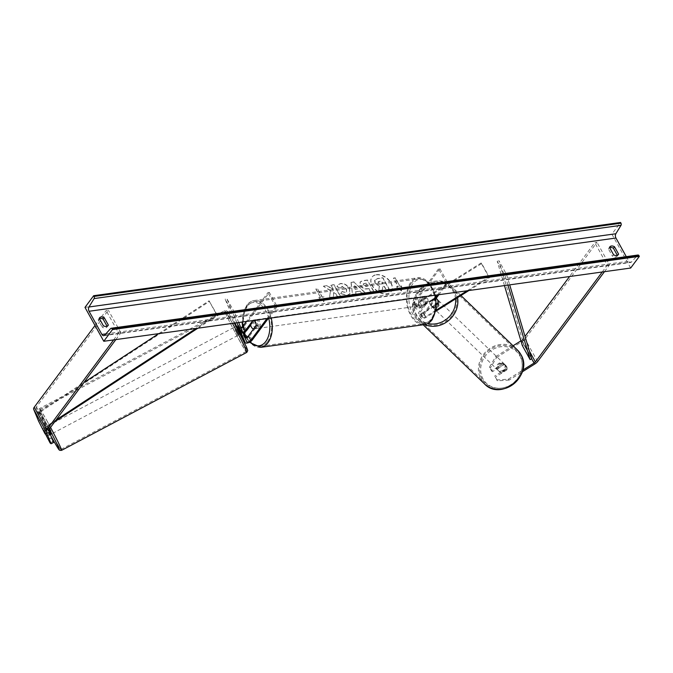 <?xml version="1.0" encoding="UTF-8"?>
<svg xmlns="http://www.w3.org/2000/svg" width="673" height="673" viewBox="0 0 673 673"><rect width="100%" height="100%" fill="white"/><g stroke="black" fill="none" stroke-linecap="round" stroke-linejoin="round"><path stroke-width="0.5" stroke-dasharray="3.37 2.52" d="M437.686 303.313L438.241 303.843L423.603 313.012A4.265 1.783 151 0 1 418.539 313.795A4.265 1.783 151 0 1 418.943 312.188L426.699 301.765A4.442 2.734 -97.9 0 0 423.729 296.398L415.964 306.829L413.542 302.446A4.265 1.783 151 0 0 413.138 304.053A4.265 1.783 151 0 0 418.202 303.271L481.675 263.505L489.498 277.629L468.913 290.526M415.964 306.829A4.265 1.783 -29 0 0 415.569 308.427A4.265 1.783 -29 0 0 420.625 307.645L435.263 298.476A4.442 4.004 134 0 1 437.4 299.485A4.442 4.004 134 0 1 438.056 300.343A4.442 4.004 134 0 1 438.241 303.843M435.911 297.02L421.374 316.571A4.265 1.783 151 0 0 420.97 318.178A4.265 1.783 151 0 0 426.026 317.387L435.852 311.237M436.146 298.366L422.753 316.377A2.49 1.043 151 0 0 422.518 317.311A2.49 1.043 151 0 0 425.471 316.857L436.062 310.219M431.788 306.417A4.442 4.004 -46 0 0 437.315 306.4A4.442 4.004 -46 0 0 438.611 300.873A4.442 4.004 -46 0 0 437.955 300.023A4.442 4.004 -46 0 0 432.428 300.032A4.442 4.004 -46 0 0 431.132 305.559A4.442 4.004 -46 0 0 431.788 306.417L430.678 305.349A4.442 4.004 -46 0 1 430.022 304.49A4.442 4.004 -46 0 1 429.761 301.235L430.426 301.874L435.616 298.627L434.951 297.979A4.442 4.004 -46 0 1 436.163 298.433A4.442 4.004 -46 0 0 434.708 297.946L420.07 307.115A2.49 1.043 -29 0 1 417.117 307.569A2.49 1.043 -29 0 1 417.353 306.636L425.109 296.204A4.442 2.734 82.1 0 1 428.087 301.571L420.331 312.003A2.49 1.043 151 0 0 420.095 312.937A2.49 1.043 151 0 0 423.048 312.474L436.609 303.986M467.104 290.778L488.943 277.091L489.498 277.629M439.881 268.704L447.705 282.828L446.317 283.022L438.493 268.897L439.881 268.704L414.93 302.253A2.49 1.043 151 0 0 414.694 303.195A2.49 1.043 151 0 0 417.647 302.732L481.119 262.975L481.675 263.505M438.493 268.897L413.542 302.446M488.943 277.091L481.119 262.975M447.705 282.828L438.872 294.698M446.317 283.022L437.492 294.892M428.087 301.571L426.699 301.765M434.708 297.946L435.263 298.476M425.109 296.204L423.729 296.398M489.456 367.147L490.348 368.005L496.615 357.489L495.723 356.631L489.456 367.147L491.526 370.873L502.933 363.723A4.442 4.004 134 0 1 505.07 364.732A4.442 4.004 134 0 1 505.726 365.59A4.442 4.004 134 0 1 505.903 369.09L506.794 369.948L495.387 377.09L497.448 380.817L495.387 377.09M491.526 370.873L492.409 371.723L503.816 364.581A4.442 4.004 134 0 1 505.961 365.59A4.442 4.004 134 0 1 506.618 366.44A4.442 4.004 134 0 1 506.794 369.948M496.556 379.959L508.25 379.227L522.77 370.133M508.25 379.227L509.133 380.085L522.298 371.841M496.615 357.489L522.416 341.32A5.687 2.372 151 0 0 525.075 338.999L596.985 242.305L594.764 242.617L569.535 276.544M520.91 340.858L521.525 340.471A2.843 1.186 151 0 0 522.854 339.301L525.024 336.391M604.463 271.682L609.511 264.901L596.985 242.305M602.242 271.993L607.29 265.204L594.764 242.617M607.29 265.204L609.511 264.901M495.723 356.631L513.062 345.771M505.903 369.09L494.495 376.241M492.409 371.723L490.348 368.005M509.133 380.085L497.448 380.817M502.933 363.723L503.816 364.581M38.588 421.155L41.103 419.826L47.598 432.579L45.411 427.321L42.904 428.651M45.411 427.321L50.568 437.946L48.061 439.276M50.122 442.994L52.637 441.665L50.568 437.946M41.103 419.826L36.165 407.939A2.843 1.186 -29 0 1 36.451 406.913L108.361 310.228L106.141 310.531L100.285 318.405M95.019 325.488L99.722 319.17M113.619 339.915L118.667 333.127L106.141 310.531M115.84 339.604L120.888 332.815L118.667 333.127M120.888 332.815L108.361 310.228M52.637 441.665L53.63 442.422M47.598 432.579L45.343 433.765M45.528 428.852L43.022 430.182M48.389 432.689L45.873 434.018M245.014 337.678A2.49 1.043 -29 0 1 244.282 337.375A2.49 1.043 -29 0 1 244.257 337.333L238.478 325.219L236.913 326.052M252.207 340.084L249.784 335.709A4.265 1.783 -29 0 1 245.99 338.342A4.265 1.783 -29 0 1 242.768 338.309M238.713 322.527L234.532 312.457L232.967 313.29L225.135 299.165L235.054 323.032M236.904 322.779L232.967 313.29M266.945 318.598L275.77 306.728L277.158 306.535L269.335 292.41L244.383 325.959A4.265 1.783 -29 0 1 240.505 328.626A4.265 1.783 -29 0 1 237.325 328.491A4.265 1.783 -29 0 1 237.283 328.416L236.349 326.161M240.85 327.667A2.49 1.043 -29 0 1 238.881 327.633A2.49 1.043 -29 0 1 238.856 327.583L226.708 298.341L225.135 299.165M269.335 292.41L267.947 292.604L246.495 321.442M243.054 332.958A4.265 1.783 151 0 1 239.748 332.866A4.265 1.783 151 0 1 239.714 332.79L236.946 326.127L238.528 325.286L239.714 327.297L241.346 330.367L239.773 331.2M234.532 312.457L226.708 298.341M238.478 325.219L241.287 331.966A2.49 1.043 151 0 0 241.304 332.008A2.49 1.043 151 0 0 242.743 332.218M275.77 306.728L267.947 292.604M252.838 320.558L253.183 320.104A4.442 2.734 82.1 0 1 254.032 320.398A4.442 2.734 -97.9 0 0 253.342 320.121L253.04 320.533M249.784 335.709L257.54 325.278A4.442 2.734 -97.9 0 0 254.562 319.911L250.709 325.101M277.158 306.535L268.325 318.405M256.152 325.471L257.54 325.278M241.456 330.586L239.882 331.419M253.183 320.104L254.562 319.911M425.353 304.995L428.095 301.311L426.43 301.538A4.442 2.734 82.1 0 1 425.614 304.373A4.442 2.734 82.1 0 1 424.268 305.239A4.442 2.734 82.1 0 1 423.696 305.222L425.353 304.995A4.442 2.734 -97.9 0 1 422.535 299.914L420.877 300.141A4.442 2.734 82.1 0 1 421.693 297.315A4.442 2.734 82.1 0 1 423.039 296.44A4.442 2.734 82.1 0 1 423.611 296.457L425.277 296.229L422.535 299.914M420.583 297.466A4.442 2.734 -97.9 0 0 420.103 302.572A4.442 2.734 -97.9 0 0 423.157 305.399A4.442 2.734 -97.9 0 0 424.503 304.524A4.442 2.734 -97.9 0 0 424.983 299.418A4.442 2.734 -97.9 0 0 421.929 296.591A4.442 2.734 -97.9 0 0 420.583 297.466M254.201 320.592A4.442 2.734 -97.9 0 0 253.721 325.698A4.442 2.734 -97.9 0 0 256.766 328.525A4.442 2.734 -97.9 0 0 258.112 327.65A4.442 2.734 -97.9 0 0 258.592 322.544A4.442 2.734 -97.9 0 0 255.547 319.725A4.442 2.734 -97.9 0 0 254.201 320.592M256.161 325.21L257.826 324.975A4.442 2.734 82.1 0 1 257.002 327.81A4.442 2.734 82.1 0 1 255.656 328.676A4.442 2.734 82.1 0 1 255.084 328.66L253.628 328.861M250.608 323.806L252.266 323.578A4.442 2.734 82.1 0 1 253.09 320.743A4.442 2.734 82.1 0 1 254.436 319.877A4.442 2.734 82.1 0 1 255.008 319.894L253.342 320.121M428.095 301.311A4.442 2.734 -97.9 0 0 425.277 296.229M423.611 296.457L420.877 300.141M423.696 305.222L426.43 301.538M255.084 328.66L257.826 324.975M255.008 319.894L252.266 323.578M255.589 320.398A4.442 2.734 -97.9 0 0 255.109 325.505A4.442 2.734 -97.9 0 0 258.154 328.331A4.442 2.734 -97.9 0 0 259.5 327.465A4.442 2.734 -97.9 0 0 259.98 322.35A4.442 2.734 -97.9 0 0 256.935 319.532A4.442 2.734 -97.9 0 0 255.589 320.398M423.115 304.718A4.442 2.734 82.1 0 1 421.769 305.592A4.442 2.734 82.1 0 1 418.724 302.766A4.442 2.734 82.1 0 1 419.203 297.659A4.442 2.734 82.1 0 1 420.549 296.785A4.442 2.734 82.1 0 1 423.595 299.611A4.442 2.734 82.1 0 1 423.115 304.718M411.245 283.308A22.503 13.864 82.1 0 1 418.059 278.9A22.503 13.864 82.1 0 1 433.496 293.201A22.503 13.864 82.1 0 1 431.065 319.069A22.503 13.864 82.1 0 1 424.251 323.477A22.503 13.864 82.1 0 1 408.814 309.176A22.503 13.864 82.1 0 1 411.245 283.308M267.45 341.808A22.503 13.864 -97.9 0 0 269.89 315.948A22.503 13.864 -97.9 0 0 254.444 301.647A22.503 13.864 -97.9 0 0 247.63 306.055A22.503 13.864 -97.9 0 0 245.199 331.915A22.503 13.864 -97.9 0 0 260.644 346.216A22.503 13.864 -97.9 0 0 267.45 341.808M505.877 368.737L506.878 369.704A4.442 4.004 -46 0 0 506.618 366.44A4.442 4.004 -46 0 0 505.961 365.59A4.442 4.004 -46 0 0 504.06 364.615L498.87 367.87A4.442 4.004 -46 0 0 499.13 371.126A4.442 4.004 -46 0 0 499.787 371.984A4.442 4.004 -46 0 0 501.688 372.951L500.687 371.992A4.442 4.004 -46 0 0 505.877 368.737L500.687 371.992M497.692 369.738A4.442 4.004 -46 0 0 498.348 370.596A4.442 4.004 -46 0 0 503.875 370.579A4.442 4.004 -46 0 0 505.171 365.052A4.442 4.004 -46 0 0 504.514 364.194A4.442 4.004 -46 0 0 498.987 364.211A4.442 4.004 -46 0 0 497.692 369.738M437.77 303.069L438.434 303.708L433.244 306.955A4.442 4.004 -46 0 0 438.434 303.708M433.244 306.955L432.579 306.316A4.442 4.004 -46 0 1 430.678 305.349M435.616 298.627A4.442 4.004 -46 0 0 430.426 301.874M429.761 301.235L434.951 297.979M436.609 303.792L432.579 306.316M506.878 369.704L501.688 372.951M503.059 363.656A4.442 4.004 -46 0 0 497.869 366.911L503.059 363.656L504.06 364.615M498.87 367.87L497.869 366.911M431.687 306.097A4.442 4.004 -46 0 0 432.344 306.955A4.442 4.004 -46 0 0 437.871 306.938A4.442 4.004 -46 0 0 439.166 301.411A4.442 4.004 -46 0 0 438.51 300.553A4.442 4.004 -46 0 0 432.983 300.57A4.442 4.004 -46 0 0 431.687 306.097M504.615 364.514A4.442 4.004 134 0 1 503.32 370.041A4.442 4.004 134 0 1 497.793 370.057A4.442 4.004 134 0 1 497.137 369.199A4.442 4.004 134 0 1 498.432 363.681A4.442 4.004 134 0 1 503.959 363.664A4.442 4.004 134 0 1 504.615 364.514M481.935 378.722A22.503 20.274 134 0 1 488.514 350.734A22.503 20.274 134 0 1 516.494 350.667A22.503 20.274 134 0 1 519.817 354.999A22.503 20.274 134 0 1 513.238 382.979A22.503 20.274 134 0 1 485.258 383.055A22.503 20.274 134 0 1 481.935 378.722M454.368 291.889A22.503 20.274 -46 0 0 451.045 287.556A22.503 20.274 -46 0 0 423.065 287.632A22.503 20.274 -46 0 0 416.486 315.62A22.503 20.274 -46 0 0 419.809 319.953A22.503 20.274 -46 0 0 447.797 319.877A22.503 20.274 -46 0 0 454.368 291.889M376.232 274.895A11.988 8.009 -143.4 0 1 388.901 280.38A11.988 8.009 -143.4 0 1 391.131 291.577A11.988 8.009 -143.4 0 1 386.79 293.95A11.988 8.009 -143.4 0 1 374.121 288.465A11.988 8.009 -143.4 0 1 371.891 277.268A11.988 8.009 -143.4 0 1 376.232 274.895M376.384 274.685A11.988 8.009 -143.4 0 1 389.061 280.17A11.988 8.009 -143.4 0 1 391.291 291.367A11.988 8.009 -143.4 0 1 386.95 293.739A11.988 8.009 -143.4 0 1 374.281 288.254A11.988 8.009 -143.4 0 1 372.051 277.057A11.988 8.009 -143.4 0 1 376.384 274.685M103.348 325.715L102.237 327.196A4.442 2.97 36.6 0 0 105.333 327.928A4.442 2.97 36.6 0 0 106.94 327.053A4.442 2.97 36.6 0 0 107.234 326.506L107.1 326.27M613.599 254.781L612.489 256.27L608.417 248.926A4.442 2.97 -143.4 0 1 608.712 248.379A4.442 2.97 -143.4 0 1 609.654 247.672M617.351 255.345L617.486 255.58A4.442 2.97 -143.4 0 1 617.191 256.127A4.442 2.97 -143.4 0 1 615.585 257.002A4.442 2.97 -143.4 0 1 612.489 256.27M340.706 293.579L347.032 295.447L349.741 293.992L349.497 288.776C347.226 285.209 344.189 283.518 340.387 283.712L337.61 285.116L336.988 286.723L340.311 288.229L342.002 286.563L346.309 289.188L346.528 291.973L345.35 292.604L342.086 291.577L340.706 293.579L347.184 295.237L349.901 293.781L349.649 288.566C347.386 284.999 344.349 283.308 340.546 283.501L337.77 284.906L336.988 286.723M360.24 285.478L360.257 285.503C361.956 288.162 364.303 289.297 367.281 288.91L368.804 288.7L370.596 291.931L373.666 291.502L367.408 280.204L362.646 280.86L360.038 282.122L360.417 285.293C362.116 287.951 364.455 289.087 367.441 288.7L368.804 288.7M330.3 290.593L323.402 286.319L327.053 285.815L333.413 289.861L330.872 285.285L333.943 284.856L340.202 296.154L337.131 296.583L335.507 293.655L333.682 292.536L333.219 297.121L329.526 297.634L330.451 290.383L323.402 286.319M630.668 268.039L611.875 234.154L620.565 222.469M84.983 307.393L611.875 234.154M99.402 318.598A4.442 2.97 36.6 0 0 98.46 319.305A4.442 2.97 36.6 0 0 98.165 319.852L102.237 327.196M399.829 286.437L401.495 286.21L401.436 290.955L396.498 286.9L398.164 286.673L393.469 278.201L395.135 277.966L399.989 286.227L395.135 277.966M318.859 297.693L323.789 301.748L323.848 297.003L322.182 297.23L317.488 288.759L315.822 288.995L320.516 297.466L318.859 297.693L323.789 301.748M355.495 291.863L359.794 291.266L361.687 293.167L364.859 292.721L353.897 282.071L350.953 282.475L352.534 294.438L355.807 293.983L355.655 291.653L359.794 291.266M626.277 256.649L628.792 261.191A3.197 1.969 -97.9 0 0 630.66 262.445A3.197 1.969 -97.9 0 0 631.501 261.974L637.6 255.252A1.598 0.984 82.1 0 1 638.021 255.017M617.856 255.075L617.486 255.58M609.528 247.445L608.417 248.926M99.276 318.371L98.165 319.852M107.604 326.001L107.234 326.506M375.038 283.173L379.269 286.37L378.806 290.686L382.365 290.189L382.701 286.446L384.047 286.261L385.949 289.693L389.036 289.264L382.76 277.941L377.503 278.672L374.558 280.405L375.038 283.173L379.429 286.16L378.806 290.686M382.365 290.189L382.861 286.235L384.207 286.05L386.109 289.474L389.187 289.054L382.912 277.73L377.662 278.462L374.558 280.405L374.987 279.69L375.198 282.963M382.525 289.979L378.966 290.475M395.295 277.756L393.469 278.201M399.989 286.227L401.655 286L401.596 290.744L396.658 286.69L398.323 286.462L393.629 277.983M323.949 301.538L323.848 297.003M324.007 296.793L322.182 297.23M322.342 297.02L317.488 288.759M320.516 297.466L315.982 288.776L317.648 288.549M320.676 297.256L319.01 297.483M323.562 286.109L327.204 285.596L333.564 289.651L331.023 285.066L334.102 284.645L340.361 295.943L337.291 296.364L335.667 293.445L333.833 292.326L333.371 296.911L329.686 297.424L330.451 290.383M363.395 285.192L363.302 283.947L365.784 283.257L367.441 286.244L365.986 286.446L363.412 285.226L363.462 283.728L365.784 283.257M365.944 283.047L367.441 286.244M367.601 286.033L366.146 286.235L363.555 284.982M368.964 288.49L370.596 291.931M370.747 291.712L373.666 291.502M373.826 291.291L367.408 280.204M367.559 279.993L362.806 280.649L360.198 281.903L360.4 285.259M337.148 286.513L340.311 288.229M340.471 288.019L342.162 286.353L346.486 289.003L346.688 291.762L345.51 292.393L342.086 291.577M342.246 291.367L340.858 293.369M357.506 288.978L355.033 289.323L354.494 285.958L357.666 288.767L355.033 289.323M355.193 289.112L354.494 285.958M359.954 291.056L361.687 293.167M361.847 292.957L364.859 292.721M365.018 292.511L353.897 282.071M354.057 281.852L350.953 282.475M351.113 282.265L352.534 294.438M352.686 294.227L355.807 293.983M355.967 293.773L355.655 291.653M354.654 285.747L357.666 288.767M378.26 282.971L378.167 281.827L381.179 281.087L382.685 283.804L380.657 284.082L378.26 282.971L378.327 281.608L381.339 280.877L382.844 283.594L380.817 283.871L378.419 282.761M48.843 429.719L51.013 434.22M43.938 431.107L46.765 429.61L45.604 427.027L46.765 429.61M45.772 427.22L42.946 428.718M236.576 328.962L239.369 334.607L236.576 328.962M236.475 326.094L237.636 328.676L236.644 326.279M240.783 333.581L242.339 332.765L239.521 327.675L237.636 328.676M239.462 331.368L240.564 333.699M239.521 327.675L238.528 325.286M241.346 330.367L242.339 332.765M45.764 433.799L48.591 432.302L49.752 434.884L48.591 432.302M49.583 434.699L46.774 436.18M235.012 329.787L237.805 335.44L235.012 329.787M51.215 431.191L48.422 425.538L51.215 431.191M46.874 420.734A22.503 0.959 62.1 0 1 61.024 449.354A22.503 0.959 62.1 0 1 54.126 438.19A22.503 0.959 62.1 0 1 39.985 409.571A22.503 0.959 62.1 0 1 46.874 420.734M239.352 340.244A22.503 0.959 -117.9 0 0 246.242 351.407A22.503 0.959 -117.9 0 0 232.101 322.788A22.503 0.959 -117.9 0 0 225.203 311.624A22.503 0.959 -117.9 0 0 239.352 340.244M521.525 340.471L531.704 358.827L523.872 344.702L498.811 260.51L506.643 274.634L509.688 284.856M507.938 285.1L505.061 275.434L497.229 261.309L498.811 260.51M505.061 275.434L506.643 274.634M504.456 285.588L497.229 261.309M523.872 344.702L522.298 345.501M56.128 419.902L46.336 426.295L38.512 412.17L83.948 382.491M158.727 333.64L209.009 300.797L216.841 314.922L196.137 328.441M197.879 328.197L217.463 315.41L209.009 300.797M217.463 315.41L216.841 314.922M46.336 426.295L39.135 412.667L209.631 301.285M46.959 426.783L54.833 421.643M38.512 412.17L39.135 412.667M421.374 316.571L418.943 312.188M426.026 317.387L423.603 313.012M425.471 316.857L423.048 312.474M422.753 316.377L420.331 312.003M420.625 307.645L418.202 303.271M420.07 307.115L417.647 302.732M417.353 306.636L414.93 302.253M537.601 361.594L525.075 338.999M529.407 351.129L522.854 339.301M534.942 363.916L522.416 341.32M48.978 429.509L36.451 406.913M48.683 430.535L36.165 407.939M246.688 341.707L244.257 337.333M239.714 332.79L237.283 328.416M241.287 331.966L238.856 327.583M246.806 330.342L244.383 325.959M432.175 318.363A21.864 13.468 82.1 0 1 412.835 314.055A21.864 13.468 82.1 0 1 412.919 283.627A21.864 13.468 82.1 0 1 432.251 287.935A21.864 13.468 82.1 0 1 432.175 318.363M434.825 295.262A23.639 14.562 -97.9 0 0 417.899 277.772A23.639 14.562 -97.9 0 0 410.749 282.408A23.639 14.562 -97.9 0 0 408.191 309.58A23.639 14.562 -97.9 0 0 424.411 324.605M268.729 318.354A21.864 13.468 -97.9 0 0 246.528 306.753A21.864 13.468 -97.9 0 0 242.49 321.997M242.869 326.312A21.864 13.468 -97.9 0 0 244.324 332.369M246.511 337.299A21.864 13.468 -97.9 0 0 249.961 341.977M260.796 347.344A23.639 14.562 82.1 0 1 244.577 332.319A23.639 14.562 82.1 0 1 247.134 305.147A23.639 14.562 82.1 0 1 254.293 300.52A23.639 14.562 82.1 0 1 271.211 318.009M519.834 355.866A21.864 19.702 134 0 1 511.059 384.763A21.864 19.702 134 0 1 483.029 378.924A21.864 19.702 134 0 1 491.803 350.027A21.864 19.702 134 0 1 519.834 355.866M517.285 349.842A23.639 21.3 -46 0 0 487.883 349.926A23.639 21.3 -46 0 0 480.976 379.328A23.639 21.3 -46 0 0 484.467 383.879M455.528 298.913A21.864 19.702 -46 0 0 453.274 291.695A21.864 19.702 -46 0 0 425.243 285.848A21.864 19.702 -46 0 0 416.469 314.745A21.864 19.702 -46 0 0 427.868 323.469M424.68 324.563A23.639 21.3 134 0 1 419.018 320.769A23.639 21.3 134 0 1 415.527 316.217A23.639 21.3 134 0 1 422.434 286.816A23.639 21.3 134 0 1 451.835 286.74A23.639 21.3 134 0 1 455.327 291.291A23.639 21.3 134 0 1 457.556 297.643M105.812 333.884L628.792 261.191M110.709 328.491L637.6 255.252M104.609 335.213L631.501 261.974M51.039 436.197A21.864 0.934 62.1 0 1 39.076 412.356A21.864 0.934 62.1 0 1 45.411 421.811A21.864 0.934 62.1 0 1 49.331 429.038M50.551 427.397A23.639 1.01 -117.9 0 0 46.698 420.297A23.639 1.01 -117.9 0 0 39.455 408.57A23.639 1.01 -117.9 0 0 54.311 438.636A23.639 1.01 -117.9 0 0 61.554 450.363M233.775 322.207A21.864 0.934 -117.9 0 0 227.667 313.315A21.864 0.934 -117.9 0 0 240.816 339.167A21.864 0.934 -117.9 0 0 246.924 348.05A21.864 0.934 -117.9 0 0 233.775 322.207M246.772 352.408A23.639 1.01 62.1 0 1 239.538 340.681A23.639 1.01 62.1 0 1 224.673 310.615A23.639 1.01 62.1 0 1 231.916 322.342A23.639 1.01 62.1 0 1 232.496 323.393M420.97 318.178L418.539 313.795M422.518 317.311L420.095 312.937M417.117 307.569L414.694 303.195M415.569 308.427L413.138 304.053M437.955 300.023L437.4 299.485M505.07 364.732L504.514 364.194M246.705 341.749L244.282 337.375M241.304 332.008L238.881 327.633M239.748 332.866L237.325 328.491M435.498 295.169L428.608 282.08L417.899 277.772L254.293 300.52C251.197 301.008 248.598 302.665 246.486 305.5L242.103 322.056M242.532 326.649L243.971 332.563M246.074 337.476L249.389 342.296M424.268 305.239L423.157 305.399M256.766 328.525L255.656 328.676M255.547 319.725L254.436 319.877M423.039 296.44L421.929 296.591M258.154 328.331L421.769 305.592M254.444 301.647L418.059 278.9M260.644 346.216L424.251 323.477M256.935 319.532L420.549 296.785M460.946 295.523L451.835 286.74C435.372 268.931 402.471 295.632 415.468 316.142L419.018 320.769L423.174 324.773M499.787 371.984L498.348 370.596M432.344 306.955L497.793 370.057M451.045 287.556L516.494 350.667M419.809 319.953L485.258 383.055M438.51 300.553L503.959 363.664M103.768 335.684L630.66 262.445M618.302 254.638L617.191 256.127M609.814 246.89L608.712 248.379M99.562 317.816L98.46 319.305M108.05 325.564L106.94 327.053M234.288 323.141L233.758 322.174C227.238 310.514 227.037 311.145 226.65 310.775L224.673 310.615L39.11 408.805L38.47 410.294L39.732 413.937L51.047 436.213M45.604 427.027L46.858 426.362M235.222 326.758L236.03 326.329M239.369 334.607L240.185 334.178M49.752 434.884L50.366 434.565M233.649 327.583L48.422 425.538M246.242 351.407L61.024 449.354M225.203 311.624L39.985 409.571M237.805 335.44L52.578 433.395"/><path stroke-width="1.01" d="M436.609 303.986L437.686 303.313A4.442 4.004 -46 0 0 437.5 299.805A4.442 4.004 -46 0 0 436.844 298.955A4.442 4.004 -46 0 0 436.163 298.433A4.442 4.004 -46 0 1 436.844 298.955L436.844 298.955A4.442 4.004 -46 0 1 437.5 299.805A4.442 4.004 -46 0 1 437.77 303.069L436.609 303.792M436.062 310.219L467.104 290.778M435.852 311.237L468.913 290.526M438.872 294.698L436.146 298.366M437.492 294.892L435.911 297.02M522.298 371.841L534.942 363.916A5.687 2.372 151 0 0 537.601 361.594L604.463 271.682M522.77 370.133L534.051 363.067A2.843 1.186 151 0 0 535.38 361.897L602.242 271.993M525.024 336.391L569.535 276.544M513.062 345.771L520.91 340.858M45.343 433.765L50.122 442.994L51.114 443.751L46.176 431.856A5.687 2.372 -29 0 1 46.765 429.82L113.619 339.915M51.114 443.751L53.63 442.422L48.683 430.535A2.843 1.186 -29 0 1 48.978 429.509L115.84 339.604M45.083 433.908L38.588 421.155L33.65 409.26A5.687 2.372 -29 0 1 34.239 407.224L95.019 325.488M99.722 319.17L100.285 318.405M236.03 326.329L236.913 326.052L238.149 328.13L242.692 338.157A4.265 1.783 -29 0 0 242.726 338.233A4.265 1.783 -29 0 0 242.768 338.309M268.325 318.405L252.207 340.084A4.265 1.783 -29 0 1 248.329 342.75A4.265 1.783 -29 0 1 245.149 342.616A4.265 1.783 -29 0 1 245.115 342.54L236.904 322.779M266.945 318.598L250.827 340.277A2.49 1.043 -29 0 1 248.556 341.834A2.49 1.043 -29 0 1 246.705 341.749A2.49 1.043 -29 0 1 246.688 341.707L238.713 322.527M253.628 328.861L256.161 325.21A4.442 2.734 -97.9 0 0 254.032 320.398A4.442 2.734 82.1 0 1 256.152 325.471L248.396 335.894A2.49 1.043 -29 0 1 245.014 337.678M246.495 321.442L242.995 326.153A2.49 1.043 -29 0 1 240.85 327.667M236.349 326.161L235.054 323.032M242.743 332.218A2.49 1.043 151 0 0 245.426 330.536L252.838 320.558M250.709 325.101L246.806 330.342A4.265 1.783 151 0 1 243.054 332.958M253.04 320.533L250.608 323.806A4.442 2.734 -97.9 0 0 253.427 328.895M103.348 325.715A4.442 2.97 36.6 0 0 106.443 326.447A4.442 2.97 36.6 0 0 108.05 325.564A4.442 2.97 36.6 0 0 108.336 325.017L104.265 317.673A4.442 2.97 36.6 0 0 99.562 317.816A4.442 2.97 36.6 0 0 99.276 318.371L103.348 325.715M616.695 255.521A4.442 2.97 -143.4 0 1 613.599 254.781L609.528 247.445A4.442 2.97 -143.4 0 1 609.814 246.89A4.442 2.97 -143.4 0 1 614.516 246.747L618.588 254.091A4.442 2.97 -143.4 0 1 618.302 254.638A4.442 2.97 -143.4 0 1 616.695 255.521M609.654 247.672A4.442 2.97 -143.4 0 1 613.414 248.236L617.351 255.345M103.777 341.278L630.668 268.039L639.35 256.363L112.458 329.602L103.777 341.278L84.983 307.393L93.673 295.708L620.565 222.469L620.96 223.192A1.598 0.984 82.1 0 1 621.011 225.329L615.854 233.75A3.197 1.969 -97.9 0 0 615.955 238.032L626.277 256.649M107.1 326.27L103.162 319.162A4.442 2.97 36.6 0 0 99.402 318.598M93.673 295.708L94.069 296.431A1.598 0.984 82.1 0 1 94.119 298.568L88.962 306.989A3.197 1.969 -97.9 0 0 89.063 311.271L101.909 334.431A3.197 1.969 -97.9 0 0 103.768 335.684A3.197 1.969 -97.9 0 0 104.609 335.213L110.709 328.491A1.598 0.984 82.1 0 1 111.129 328.256A1.598 0.984 82.1 0 1 112.063 328.887L112.458 329.602M111.129 328.256L638.021 255.017A1.598 0.984 82.1 0 1 638.955 255.647L639.35 256.363M614.516 246.747L613.414 248.236M618.588 254.091L617.856 255.075M104.265 317.673L103.162 319.162M108.336 325.017L107.604 326.001M44.14 430.728L46.757 436.188L44.14 430.728M240.185 334.178L240.631 333.951L239.773 331.2M50.366 434.565L51.013 434.22L48.843 429.719M534.051 363.067L531.704 358.827L509.688 284.856M531.704 358.827L530.122 359.626L522.298 345.501L504.456 285.588M530.122 359.626L507.938 285.1M83.948 382.491L158.727 333.64M56.128 419.902L196.137 328.441M54.833 421.643L197.879 328.197M535.38 361.897L529.407 351.129M46.765 429.82L34.239 407.224M46.176 431.856L33.65 409.26M245.115 342.54L242.692 338.157M250.827 340.277L248.396 335.894M245.426 330.536L242.995 326.153M435.498 295.169L436.323 308.579L432.209 319.616C430.097 322.451 427.498 324.117 424.411 324.605A23.639 14.562 -97.9 0 0 431.57 319.969A23.639 14.562 -97.9 0 0 434.825 295.262M242.49 321.997A21.864 13.468 -97.9 0 0 242.869 326.312M244.324 332.369A21.864 13.468 -97.9 0 0 246.511 337.299M249.961 341.977A21.864 13.468 -97.9 0 0 265.785 341.497A21.864 13.468 -97.9 0 0 268.729 318.354M271.211 318.009A23.639 14.562 82.1 0 1 267.955 342.717A23.639 14.562 82.1 0 1 260.796 347.344L249.389 342.296M517.285 349.842L520.835 354.469C533.832 374.987 500.931 401.68 484.467 383.879A23.639 21.3 -46 0 0 513.869 383.795A23.639 21.3 -46 0 0 520.776 354.393A23.639 21.3 -46 0 0 517.285 349.842L460.946 295.523M427.868 323.469A21.864 19.702 -46 0 0 455.528 298.913M457.556 297.643A23.639 21.3 134 0 1 448.504 320.626A23.639 21.3 134 0 1 424.68 324.563M89.063 311.271L615.955 238.032M101.909 334.431L105.812 333.884M94.069 296.431L620.96 223.192M112.063 328.887L638.955 255.647M88.962 306.989L615.854 233.75M94.119 298.568L621.011 225.329M49.331 429.038A21.864 0.934 62.1 0 1 59.064 448.975A21.864 0.934 62.1 0 1 52.46 438.771A21.864 0.934 62.1 0 1 51.039 436.197M51.047 436.213L52.469 438.804C60.974 453.753 58.787 448.933 59.847 450.363L61.554 450.363A23.639 1.01 -117.9 0 0 50.551 427.397M232.496 323.393A23.639 1.01 62.1 0 1 246.772 352.408L61.554 450.363M245.149 342.616L242.726 338.233M242.103 322.056L242.532 326.649M243.971 332.563L246.074 337.476M424.411 324.605L260.796 347.344M484.467 383.879L423.174 324.773M234.288 323.141L246.486 347.032L247.748 350.549L246.772 352.408"/></g></svg>

